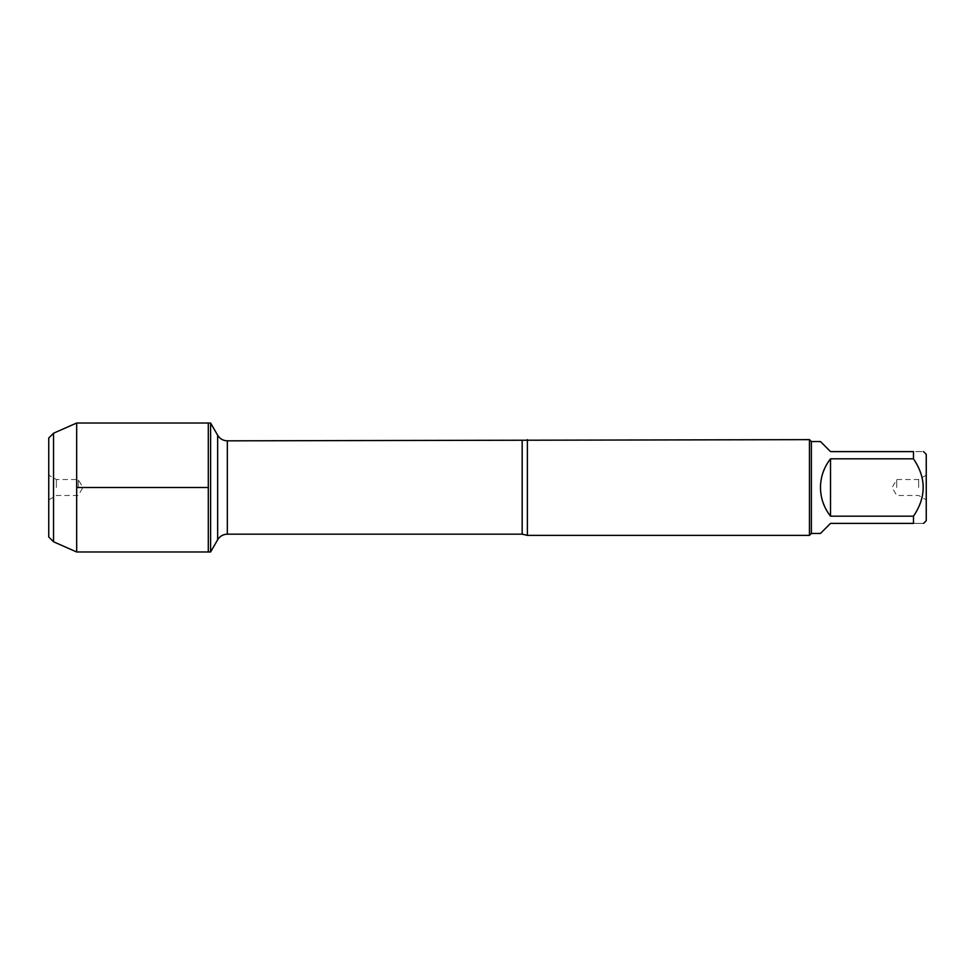 <?xml version="1.0" encoding="UTF-8"?>
<svg xmlns="http://www.w3.org/2000/svg" width="975" height="975" viewBox="0 0 975 975"><rect width="100%" height="100%" fill="white"/><g stroke="black" fill="none" stroke-linecap="round" stroke-linejoin="round"><path stroke-width="0.73" stroke-dasharray="4.88 3.66" d="M210.6 423.016L210.6 551.984M208.297 487.5L208.297 423.016L208.297 487.5M926.25 520.687L926.25 454.313M820.475 533.447L830.517 523.392L913.49 523.392C926.408 523.392 926.408 523.392 913.49 523.392L913.49 516.177C926.408 497.092 926.408 477.969 913.49 458.823L913.49 451.608C926.408 451.608 926.408 451.608 913.49 451.608L830.517 451.608L820.475 441.553M811.383 441.553L811.383 533.447M913.49 516.177L830.517 516.177C817.257 497.055 817.257 477.945 830.517 458.823L913.49 458.823M527.39 535.36L527.39 439.64M809.457 439.64L809.457 535.36M926.25 487.5L926.25 499.87L926.25 487.5M830.517 458.823L830.517 516.177M918.645 487.5L918.645 479.517L918.645 487.5M896.732 487.5L896.732 479.517L896.732 487.5M76.672 551.984L76.672 423.016M78.268 487.5L78.268 479.517L78.268 487.5M56.355 487.5L56.355 479.517L56.355 487.5M48.75 487.5L48.75 475.13L48.75 487.5M48.75 536.993L48.75 438.007M53.54 433.217L53.54 541.783M522.173 440.834L522.173 534.166M227.333 534.166L227.333 440.834M217.657 435.252L217.657 539.748M926.25 475.13L918.645 479.517L896.732 479.517L892.125 487.5L896.732 495.483L918.645 495.483L926.25 499.87M48.75 499.87L56.355 495.483L78.268 495.483L82.875 487.5L78.268 479.517L56.355 479.517L48.75 475.13"/><path stroke-width="1.46" d="M210.6 551.984L210.6 423.016L208.297 423.016L208.297 551.984L208.297 423.016L76.672 423.016L76.672 551.984L210.6 551.984L217.657 539.748L217.657 435.252L210.6 423.016M923.532 451.608L926.25 454.313L926.25 520.687L923.532 523.392M913.49 451.608C926.408 451.608 926.408 451.608 913.49 451.608L913.49 458.823C926.408 477.969 926.408 497.092 913.49 516.177L913.49 523.392C926.408 523.392 926.408 523.392 913.49 523.392L830.517 523.392L820.475 533.447L811.383 533.447L811.383 441.553L820.475 441.553L830.517 451.608L913.49 451.608M913.49 458.823L830.517 458.823C823.936 467.244 820.584 476.812 820.475 487.5C820.584 498.188 823.936 507.756 830.517 516.177L913.49 516.177M527.39 439.64L527.39 535.36L809.457 535.36L809.457 439.64L227.333 440.834L227.333 534.166C223.117 534.312 219.887 536.165 217.657 539.748M830.517 516.177L830.517 458.823M53.54 433.217L48.75 438.007L48.75 536.993L53.54 541.783L53.54 433.217L76.672 423.016M76.672 487.5L208.297 487.5L76.672 487.5M527.39 535.36L522.173 534.166L522.173 440.834M522.173 534.166L227.333 534.166M227.333 440.834C223.117 440.688 219.887 438.835 217.657 435.252M811.383 441.553L809.457 439.64M811.383 533.447L809.457 535.36M53.54 541.783L76.672 551.984"/></g></svg>
